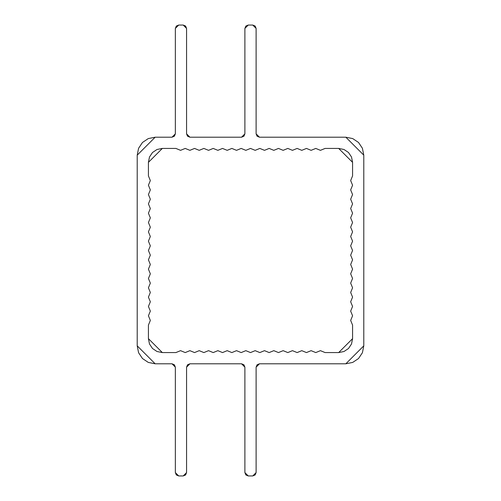 <?xml version="1.0" encoding="UTF-8"?>
<svg xmlns="http://www.w3.org/2000/svg" width="501" height="501" viewBox="0 0 501 501"><rect width="100%" height="100%" fill="white"/><g stroke="black" fill="none" stroke-linecap="round" stroke-linejoin="round"><path stroke-width="0.75" d="M175.35 133.848L174.367 136.228L175.35 133.848L175.35 28.413L175.35 133.848L171.987 137.211L155.16 137.211L148.29 138.583L142.472 142.472L138.583 148.29L137.211 155.16L155.16 137.211L171.987 137.211L174.367 136.228L171.987 137.211M175.35 28.413L178.713 25.05L176.333 26.033L175.35 28.413M183.203 25.05L178.713 25.05L183.203 25.05L186.566 28.413L185.583 26.033L183.203 25.05M186.566 133.848L186.566 28.413L186.566 133.848L187.549 136.228L186.566 133.848L189.929 137.211L187.549 136.228L189.929 137.211L241.526 137.211L189.929 137.211M244.889 133.848L243.906 136.228L244.889 133.848L244.889 28.413L248.258 25.05L245.878 26.033L244.889 28.413L244.889 133.848L241.526 137.211L243.906 136.228L241.526 137.211M252.742 25.05L248.258 25.05L252.742 25.05L256.111 28.413L255.122 26.033L252.742 25.05M256.111 133.848L256.111 28.413L256.111 133.848L257.094 136.228L256.111 133.848L259.474 137.211L257.094 136.228L259.474 137.211L345.84 137.211L363.789 155.16L362.417 148.29L358.528 142.472L352.71 138.583L345.84 137.211L259.474 137.211M363.789 345.84L363.789 155.16L363.789 345.84L345.84 363.789L352.71 362.417L358.528 358.528L362.417 352.71L363.789 345.84M259.474 363.789L345.84 363.789L259.474 363.789L257.094 364.772L259.474 363.789L256.111 367.152L257.094 364.772L256.111 367.152L256.111 472.587L252.742 475.95L255.122 474.967L256.111 472.587L256.111 367.152M248.258 475.95L252.742 475.95L248.258 475.95L244.889 472.587L245.878 474.967L248.258 475.95L245.878 474.967M244.889 367.152L244.889 472.587L244.889 367.152L243.906 364.772L244.889 367.152L241.526 363.789L243.906 364.772L241.526 363.789L189.929 363.789L241.526 363.789M186.566 367.152L187.549 364.772L186.566 367.152L186.566 472.587L183.203 475.95L185.583 474.967L186.566 472.587L186.566 367.152L189.929 363.789L187.549 364.772L189.929 363.789M178.713 475.95L183.203 475.95L178.713 475.95L175.35 472.587L176.333 474.967L178.713 475.95L176.333 474.967M175.35 367.152L175.35 472.587L175.35 367.152L174.367 364.772L175.35 367.152L171.987 363.789L174.367 364.772L171.987 363.789L155.16 363.789L137.211 345.84L137.211 155.16L137.211 345.84L138.583 352.71L142.472 358.528L148.29 362.417L155.16 363.789L171.987 363.789M343.987 149.492L338.663 148.428L325.099 148.428L320.44 150.338L315.774 148.428L311.115 150.338L306.449 148.428L301.79 150.338L297.124 148.428L292.465 150.338L287.799 148.428L283.14 150.338L278.475 148.428L273.815 150.338L269.15 148.428L264.49 150.338L259.825 148.428L255.166 150.338L250.5 148.428L245.834 150.338L241.175 148.428L236.51 150.338L231.85 148.428L227.185 150.338L222.525 148.428L217.86 150.338L213.201 148.428L208.535 150.338L203.876 148.428L199.21 150.338L194.551 148.428L189.885 150.338L185.226 148.428L189.885 150.338L194.551 148.428L199.21 150.338L203.876 148.428L208.535 150.338L213.201 148.428L217.86 150.338L222.525 148.428L227.185 150.338L231.85 148.428L236.51 150.338L241.175 148.428L245.834 150.338L250.5 148.428L255.166 150.338L259.825 148.428L264.49 150.338L269.15 148.428L273.815 150.338L278.475 148.428L283.14 150.338L287.799 148.428L292.465 150.338L297.124 148.428L301.79 150.338L306.449 148.428L311.115 150.338L315.774 148.428L320.44 150.338L325.099 148.428L338.663 148.428L343.987 149.492L348.496 152.504L351.508 157.013L352.572 162.337L352.572 175.901L350.662 180.56L352.572 185.226L350.662 189.885L352.572 194.551L350.662 199.21L352.572 203.876L350.662 208.535L352.572 213.201L350.662 217.86L352.572 222.525L350.662 227.185L352.572 231.85L350.662 236.51L352.572 241.175L350.662 245.834L352.572 250.5L350.662 255.166L352.572 259.825L350.662 264.49L352.572 269.15L350.662 273.815L352.572 278.475L350.662 283.14L352.572 287.799L350.662 292.465L352.572 297.124L350.662 301.79L352.572 306.449L350.662 311.115L352.572 315.774L350.662 320.44L352.572 325.099L352.572 338.663L351.508 343.987L348.496 348.496L343.987 351.508L338.663 352.572L325.099 352.572L320.44 350.662L315.774 352.572L311.115 350.662L306.449 352.572L301.79 350.662L297.124 352.572L292.465 350.662L287.799 352.572L283.14 350.662L278.475 352.572L273.815 350.662L269.15 352.572L264.49 350.662L259.825 352.572L255.166 350.662L250.5 352.572L245.834 350.662L241.175 352.572L236.51 350.662L231.85 352.572L227.185 350.662L222.525 352.572L217.86 350.662L213.201 352.572L208.535 350.662L203.876 352.572L199.21 350.662L194.551 352.572L189.885 350.662L185.226 352.572L180.56 350.662L175.901 352.572L162.337 352.572L157.013 351.508L152.504 348.496L149.492 343.987L148.428 338.663L148.428 325.099L150.338 320.44L148.428 315.774L150.338 311.115L148.428 306.449L150.338 301.79L148.428 297.124L150.338 292.465L148.428 287.799L150.338 283.14L148.428 278.475L150.338 273.815L148.428 269.15L150.338 264.49L148.428 259.825L150.338 255.166L148.428 250.5L150.338 245.834L148.428 241.175L150.338 236.51L148.428 231.85L150.338 227.185L148.428 222.525L150.338 217.86L148.428 213.201L150.338 208.535L148.428 203.876L150.338 199.21L148.428 194.551L150.338 189.885L148.428 185.226L150.338 180.56L148.428 175.901L148.428 162.337L149.492 157.013L152.504 152.504L157.013 149.492L162.337 148.428L175.901 148.428L180.56 150.338L185.226 148.428L180.56 150.338L175.901 148.428L162.337 148.428L157.013 149.492M255.122 474.967L252.742 475.95M185.583 474.967L183.203 475.95M149.492 157.013L148.428 162.337L162.337 148.428M157.013 351.508L162.337 352.572L148.428 338.663L149.492 343.987M351.508 343.987L352.572 338.663L338.663 352.572L343.987 351.508M338.663 148.428L352.572 162.337L351.508 157.013M352.572 338.663L352.572 325.099L350.662 320.44L352.572 315.774L350.662 311.115L352.572 306.449L350.662 301.79L352.572 297.124L350.662 292.465L352.572 287.799L350.662 283.14L352.572 278.475L350.662 273.815L352.572 269.15L350.662 264.49L352.572 259.825L350.662 255.166L352.572 250.5L350.662 245.834L352.572 241.175L350.662 236.51L352.572 231.85L350.662 227.185L352.572 222.525L350.662 217.86L352.572 213.201L350.662 208.535L352.572 203.876L350.662 199.21L352.572 194.551L350.662 189.885L352.572 185.226L350.662 180.56L352.572 175.901L352.572 162.337M162.337 352.572L175.901 352.572L180.56 350.662L185.226 352.572L189.885 350.662L194.551 352.572L199.21 350.662L203.876 352.572L208.535 350.662L213.201 352.572L217.86 350.662L222.525 352.572L227.185 350.662L231.85 352.572L236.51 350.662L241.175 352.572L245.834 350.662L250.5 352.572L255.166 350.662L259.825 352.572L264.49 350.662L269.15 352.572L273.815 350.662L278.475 352.572L283.14 350.662L287.799 352.572L292.465 350.662L297.124 352.572L301.79 350.662L306.449 352.572L311.115 350.662L315.774 352.572L320.44 350.662L325.099 352.572L338.663 352.572M148.428 338.663L148.428 325.099L150.338 320.44L148.428 315.774L150.338 311.115L148.428 306.449L150.338 301.79L148.428 297.124L150.338 292.465L148.428 287.799L150.338 283.14L148.428 278.475L150.338 273.815L148.428 269.15L150.338 264.49L148.428 259.825L150.338 255.166L148.428 250.5L150.338 245.834L148.428 241.175L150.338 236.51L148.428 231.85L150.338 227.185L148.428 222.525L150.338 217.86L148.428 213.201L150.338 208.535L148.428 203.876L150.338 199.21L148.428 194.551L150.338 189.885L148.428 185.226L150.338 180.56L148.428 175.901L148.428 162.337"/></g></svg>
